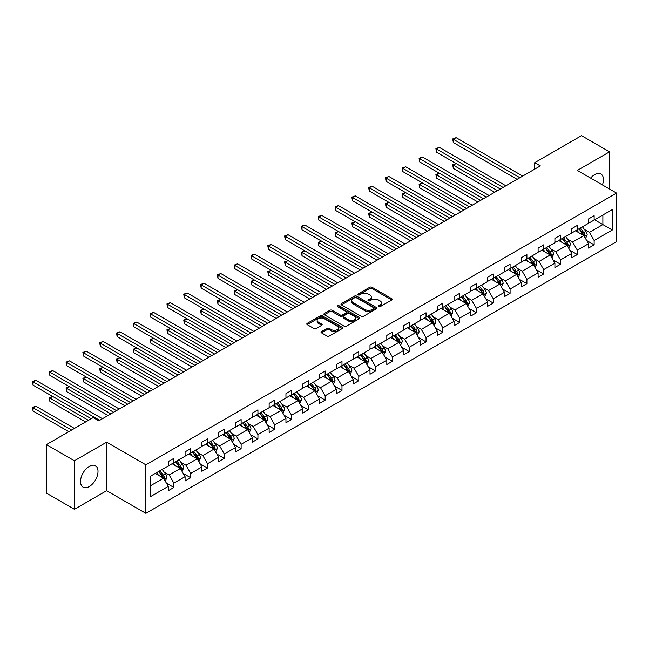 <?xml version="1.0" encoding="UTF-8"?>
<svg xmlns="http://www.w3.org/2000/svg" width="649" height="649" viewBox="0 0 649 649"><rect width="100%" height="100%" fill="white"/><g stroke="black" fill="none" stroke-linecap="round" stroke-linejoin="round"><path stroke-width="0.97" d="M378.545 306.709A1.087 0.625 0 0 0 380.087 306.709L391.777 299.96A1.558 0.9 0 0 0 392.231 299.327A1.558 0.9 0 0 0 391.777 298.694L371.974 287.256A1.558 0.9 0 0 0 369.776 287.256L358.086 294.005A1.087 0.625 0 0 0 357.769 294.451A1.087 0.625 0 0 0 358.086 294.897A1.087 0.625 0 0 0 359.627 294.897L361.144 294.021A4.981 2.872 0 0 1 368.178 294.021L369.833 294.979A4.981 2.872 0 0 1 371.285 297.007A4.981 2.872 0 0 1 369.833 299.043L368.316 299.911A1.087 0.625 0 0 0 367.999 300.357A1.087 0.625 0 0 0 368.316 300.803A1.087 0.625 0 0 0 369.857 300.803L371.374 299.927A4.981 2.872 0 0 1 378.408 299.927L380.063 300.885A4.981 2.872 0 0 1 381.523 302.913A4.981 2.872 0 0 1 380.063 304.949L378.545 305.817A1.087 0.625 0 0 0 378.229 306.263A1.087 0.625 0 0 0 378.545 306.709L378.545 305.817M89.27 486.563A12.363 7.139 120 0 0 97.342 475.668A12.363 7.139 120 0 0 95.452 465.763A12.363 7.139 120 0 0 89.27 466.371A12.363 7.139 120 0 0 81.19 477.266A12.363 7.139 120 0 0 83.088 487.172A12.363 7.139 120 0 0 89.27 486.563M602.426 184.916A12.363 7.139 120 0 0 600.877 173.956A12.363 7.139 120 0 0 594.695 174.573A12.363 7.139 120 0 0 590.614 178.102M321.482 331.59A1.558 0.9 0 0 0 321.028 332.223A1.558 0.9 0 0 0 321.482 332.856L327.039 336.068A1.558 0.9 0 0 0 329.238 336.068L342.218 328.572A1.558 0.9 0 0 0 342.672 327.94A1.558 0.9 0 0 0 342.218 327.299L322.423 315.868A1.558 0.9 0 0 0 320.217 315.868L307.237 323.364A1.558 0.9 0 0 0 306.782 323.997A1.558 0.9 0 0 0 307.237 324.638L313.946 328.508A1.558 0.9 0 0 0 316.152 328.508L321.701 325.303A1.558 0.9 0 0 0 322.164 324.67A1.558 0.9 0 0 0 321.701 324.029L318.375 322.107A4.162 2.401 0 0 1 317.158 320.411A4.162 2.401 0 0 1 319.73 318.188A4.162 2.401 0 0 1 324.265 318.716L337.302 326.236A4.162 2.401 0 0 1 338.518 327.94A4.162 2.401 0 0 1 335.947 330.154A4.162 2.401 0 0 1 331.412 329.635L329.238 328.378A1.558 0.9 0 0 0 327.039 328.378L321.482 331.59L321.482 332.856L327.039 329.676L327.039 328.378M106.639 442.18L74.416 460.782L46.404 444.606L46.404 493.126L74.416 509.303L106.639 490.701L145.863 513.351L145.863 464.822L106.639 442.18L106.639 490.701M609.549 189.029L609.549 151.825L577.326 170.427L616.55 193.078L145.863 464.822M609.549 151.825L581.528 135.649L534.744 162.664L534.744 169.138M46.404 444.606L93.188 417.591L98.794 420.828L540.341 165.901L534.744 162.664M361.25 316.314A1.558 0.9 0 0 0 363.448 316.314L376.428 308.819A1.558 0.9 0 0 0 376.891 308.186A1.558 0.9 0 0 0 376.428 307.553L356.634 296.122A1.558 0.9 0 0 0 354.427 296.122L341.447 303.61A1.558 0.9 0 0 0 340.993 304.251A1.558 0.9 0 0 0 341.447 304.884L361.25 316.314M338.088 306.945A1.087 0.625 0 0 1 339.192 307.099L339.192 305.801L359.327 317.426A1.558 0.9 0 0 1 359.781 318.059A1.558 0.9 0 0 1 359.327 318.7L346.347 326.187A1.558 0.9 0 0 1 344.148 326.187L324.346 314.757L324.346 313.491A1.558 0.9 0 0 0 323.892 314.124A1.558 0.9 0 0 0 324.346 314.757M324.346 313.491L329.903 310.279A1.558 0.9 0 0 1 332.101 310.279L340.133 314.919A1.558 0.9 0 0 0 342.331 314.919L346.014 312.794A1.558 0.9 0 0 0 346.469 312.153A1.558 0.9 0 0 0 346.014 311.52L337.658 306.693A1.087 0.625 0 0 1 337.334 306.247A1.087 0.625 0 0 1 338.007 305.671A1.087 0.625 0 0 1 339.192 305.801M74.416 460.782L74.416 509.303M150.122 476.407L168.278 465.925L168.278 461.585L173.883 458.348L173.883 462.688L185.087 456.215L185.087 451.882L190.692 448.646L190.692 452.986L201.896 446.512L201.896 442.18L207.502 438.943L207.502 443.275L218.705 436.809L218.705 432.469L224.311 429.232L224.311 433.573L235.514 427.099L235.514 422.767L241.12 419.53L241.12 423.87L252.331 417.396L252.331 413.064L257.929 409.827L257.929 414.159L269.14 407.694L269.14 403.353L274.738 400.117L274.738 404.457L285.949 397.983L285.949 393.651L291.555 390.414L291.555 394.746L302.759 388.28L302.759 383.948L308.364 380.712L308.364 385.044L319.568 378.578L319.568 374.238L325.173 371.001L325.173 375.341L336.377 368.867L336.377 364.535L341.982 361.298L341.982 365.63L353.186 359.165L353.186 354.833L358.792 351.596L358.792 355.928L370.003 349.462L370.003 345.122L375.601 341.885L375.601 346.225L386.812 339.752L386.812 335.419L392.41 332.183L392.41 336.515L403.621 330.049L403.621 325.717L409.227 322.48L409.227 326.812L420.43 320.346L420.43 316.006L426.036 312.769L426.036 317.11L437.239 310.636L437.239 306.304L442.845 303.067L442.845 307.399L454.049 300.933L454.049 296.593L459.654 293.364L459.654 297.696L470.858 291.231L470.858 286.89L476.463 283.654L476.463 287.994L487.675 281.52L487.675 277.188L493.272 273.951L493.272 278.283L504.484 271.817L504.484 267.477L510.082 264.248L510.082 268.581L521.293 262.115L521.293 257.775L526.899 254.538L526.899 258.878L538.102 252.404L538.102 248.072L543.708 244.835L543.708 249.167L554.911 242.702L554.911 238.361L560.517 235.133L560.517 239.465L571.72 232.991L571.72 228.659L577.326 225.422L577.326 229.762L588.529 223.288L588.529 218.956L594.135 215.719L594.135 220.052L612.291 209.57L612.291 230.022L594.135 240.503L594.135 244.835L588.529 248.072L588.529 243.732L577.326 250.206L577.326 254.538L571.72 257.775L571.72 253.443L560.517 259.908L560.517 264.248L554.911 267.485L554.911 263.145L543.708 269.619L543.708 273.951L538.102 277.188L538.102 272.848L526.899 279.321L526.899 283.654L521.293 286.89L521.293 282.558L510.082 289.024L510.082 293.364L504.484 296.601L504.484 292.261L493.272 298.735L493.272 303.067L487.675 306.304L487.675 301.972L476.463 308.437L476.463 312.769L470.858 316.006L470.858 311.674L459.654 318.14L459.654 322.48L454.049 325.717L454.049 321.377L442.845 327.85L442.845 332.183L437.239 335.419L437.239 331.087L426.036 337.553L426.036 341.885L420.43 345.122L420.43 340.79L409.227 347.256L409.227 351.596L403.621 354.833L403.621 350.492L392.41 356.966L392.41 361.298L386.812 364.535L386.812 360.203L375.601 366.669L375.601 371.001L370.003 374.238L370.003 369.906L358.792 376.371L358.792 380.712L353.186 383.948L353.186 379.608L341.982 386.082L341.982 390.414L336.377 393.651L336.377 389.319L325.173 395.785L325.173 400.125L319.568 403.353L319.568 399.021L308.364 405.487L308.364 409.827L302.759 413.064L302.759 408.724L291.555 415.198L291.555 419.53L285.949 422.767L285.949 418.435L274.738 424.9L274.738 429.24L269.14 432.469L269.14 428.137L257.929 434.603L257.929 438.943L252.331 442.18L252.331 437.84L241.12 444.314L241.12 448.646L235.514 451.882L235.514 447.55L224.311 454.016L224.311 458.356L218.705 461.585L218.705 457.253L207.502 463.727L207.502 468.059L201.896 471.296L201.896 466.956L190.692 473.429L190.692 477.761L185.087 480.998L185.087 476.666L173.883 483.132L173.883 487.472L168.278 490.701L168.278 486.369L150.122 496.85L150.122 476.407M145.863 513.351L616.55 241.598L616.55 193.078M172.09 463.719L180.381 468.513L169.17 474.979L164.165 472.091M169.17 474.979L173.883 483.132M180.381 468.513L185.087 476.666M168.278 464.887L169.17 465.406L173.883 462.688M188.9 454.016L197.191 458.802L185.987 465.276L180.974 462.388M185.987 465.276L190.692 473.429M197.191 458.802L201.896 466.956M185.087 455.184L185.987 455.703L190.692 452.986M205.709 444.314L214 449.1L202.796 455.574L197.783 452.678M202.796 455.574L207.502 463.727M214 449.1L218.705 457.253M201.896 445.474L202.796 445.993L207.502 443.275M222.518 434.603L230.809 439.397L219.605 445.863L214.6 442.975M219.605 445.863L224.311 454.016M230.809 439.397L235.514 447.55M218.705 435.771L219.605 436.29L224.311 433.573M239.327 424.9L247.618 429.687L236.414 436.16L231.409 433.272M236.414 436.16L241.12 444.314M247.618 429.687L252.331 437.84M235.514 426.069L236.414 426.58L241.12 423.87M256.136 415.198L264.435 419.984L253.224 426.458L248.218 423.562M253.224 426.458L257.929 434.603M264.435 419.984L269.14 428.137M252.331 416.358L253.224 416.877L257.929 414.159M272.945 405.487L281.244 410.282L270.033 416.747L265.027 413.859M270.033 416.747L274.738 424.9M281.244 410.282L285.949 418.435M269.14 406.655L270.033 407.174L274.738 404.457M289.762 395.785L298.053 400.571L286.842 407.045L281.836 404.157M286.842 407.045L291.555 415.198M298.053 400.571L302.759 408.724M285.949 396.953L286.842 397.464L291.555 394.746M306.571 386.082L314.862 390.868L303.659 397.342L298.645 394.446M303.659 397.342L308.364 405.487M314.862 390.868L319.568 399.021M302.759 387.242L303.659 387.761L308.364 385.044M323.38 376.371L331.671 381.166L320.468 387.631L315.455 384.743M320.468 387.631L325.173 395.785M331.671 381.166L336.377 389.319M319.568 377.54L320.468 378.059L325.173 375.341M340.19 366.669L348.481 371.455L337.277 377.929L332.272 375.041M337.277 377.929L341.982 386.082M348.481 371.455L353.186 379.608M336.377 367.837L337.277 368.348L341.982 365.63M356.999 356.966L365.29 361.753L354.086 368.226L349.081 365.33M354.086 368.226L358.792 376.371M365.29 361.753L370.003 369.906M353.186 358.126L354.086 358.646L358.792 355.928M373.808 347.256L382.107 352.05L370.895 358.516L365.89 355.628M370.895 358.516L375.601 366.669M382.107 352.05L386.812 360.203M370.003 348.424L370.895 348.943L375.601 346.225M390.617 337.553L398.916 342.339L387.704 348.813L382.699 345.917M387.704 348.813L392.41 356.966M398.916 342.339L403.621 350.492M386.812 338.721L387.704 339.232L392.41 336.515M407.434 327.85L415.725 332.637L404.514 339.103L399.508 336.214M404.514 339.103L409.227 347.256M415.725 332.637L420.43 340.79M403.621 329.011L404.514 329.53L409.227 326.812M424.243 318.14L432.534 322.934L421.331 329.4L416.317 326.512M421.331 329.4L426.036 337.553M432.534 322.934L437.239 331.087M420.43 319.308L421.331 319.827L426.036 317.11M441.052 308.437L449.343 313.224L438.14 319.697L433.126 316.801M438.14 319.697L442.845 327.85M449.343 313.224L454.049 321.377M437.239 309.605L438.14 310.117L442.845 307.399M457.861 298.735L466.152 303.521L454.949 309.987L449.944 307.099M454.949 309.987L459.654 318.14M466.152 303.521L470.858 311.674M454.049 299.895L454.949 300.414L459.654 297.696M474.67 289.024L482.961 293.819L471.758 300.284L466.753 297.396M471.758 300.284L476.463 308.437M482.961 293.819L487.675 301.972M470.858 290.192L471.758 290.711L476.463 287.994M491.48 279.321L499.779 284.108L488.567 290.582L483.562 287.685M488.567 290.582L493.272 298.735M499.779 284.108L504.484 292.261M487.675 280.49L488.567 281.001L493.272 278.283M508.289 269.619L516.588 274.405L505.376 280.871L500.371 277.983M505.376 280.871L510.082 289.024M516.588 274.405L521.293 282.558M504.484 270.779L505.376 271.298L510.082 268.581M525.106 259.908L533.397 264.703L522.185 271.168L517.18 268.28M522.185 271.168L526.899 279.321M533.397 264.703L538.102 272.848M521.293 261.076L522.185 261.596L526.899 258.878M541.915 250.206L550.206 254.992L539.003 261.466L533.989 258.57M539.003 261.466L543.708 269.619M550.206 254.992L554.911 263.145M538.102 251.374L539.003 251.885L543.708 249.167M558.724 240.503L567.015 245.29L555.812 251.755L550.798 248.867M555.812 251.755L560.517 259.908M567.015 245.29L571.72 253.443M554.911 241.663L555.812 242.182L560.517 239.465M575.533 230.793L583.824 235.587L572.621 242.053L567.615 239.165M572.621 242.053L577.326 250.206M583.824 235.587L588.529 243.732M571.72 231.961L572.621 232.48L577.326 229.762M594.581 219.792L602.88 224.586L589.43 232.35L584.424 229.454M589.43 232.35L594.135 240.503M612.291 230.022L602.88 224.586L602.88 215.006L612.291 209.57M588.529 222.258L589.43 222.769L594.135 220.052M150.122 485.979L163.572 478.216L155.273 473.429M163.572 478.216L168.278 486.369M586.688 240.536L594.135 244.835M569.871 250.238L577.326 254.538M553.062 259.941L560.517 264.248M536.252 269.651L543.708 273.951M519.443 279.354L526.899 283.654M502.634 289.056L510.082 293.364M485.825 298.767L493.272 303.067M469.016 308.47L476.463 312.769M452.199 318.172L459.654 322.48M435.39 327.883L442.845 332.183M418.581 337.585L426.036 341.885M401.772 347.288L409.227 351.596M384.962 356.999L392.41 361.298M368.153 366.701L375.601 371.001M351.344 376.404L358.792 380.712M334.527 386.114L341.982 390.414M317.718 395.817L325.173 400.125M300.909 405.52L308.364 409.827M284.1 415.23L291.555 419.53M267.291 424.933L274.738 429.24M250.482 434.635L257.929 438.943M233.672 444.346L241.12 448.646M216.855 454.049L224.311 458.356M200.046 463.759L207.502 468.059M183.237 473.462L190.692 477.761M166.428 483.164L173.883 487.472M378.984 306.863L380.063 306.239A4.981 2.872 0 0 0 381.523 304.211L381.523 302.913M371.285 297.007L371.285 298.305A4.981 2.872 0 0 1 369.833 300.333L368.754 300.958M391.753 299.976L371.974 288.554A1.558 0.9 0 0 0 369.776 288.554L358.524 295.052M376.412 308.835L356.634 297.412A1.558 0.9 0 0 0 354.427 297.412L341.471 304.892M373.678 308.632A1.087 0.625 0 0 0 374.002 308.186A1.087 0.625 0 0 0 373.678 307.74L356.301 297.704A1.087 0.625 0 0 0 354.76 297.704L353.161 298.629A4.981 2.872 0 0 0 351.709 300.657A4.981 2.872 0 0 0 353.161 302.694L365.046 309.549A4.981 2.872 0 0 0 372.088 309.549L373.678 308.632L373.678 309.922A1.087 0.625 0 0 0 374.002 309.484L374.002 308.186M351.709 300.657L351.709 301.955A4.981 2.872 0 0 0 353.161 303.983L353.161 302.694M373.678 309.922L372.088 310.847A4.981 2.872 0 0 1 365.046 310.847L353.161 303.983M324.362 314.773L329.903 311.577L329.903 310.279M346.469 312.153L346.469 313.451A1.558 0.9 0 0 1 346.014 314.084L342.331 316.209A1.558 0.9 0 0 1 340.133 316.209L332.101 311.577A1.558 0.9 0 0 0 329.903 311.577M339.192 307.099L359.303 318.708M348.464 319.73A4.162 2.401 0 0 0 352.999 320.249A4.162 2.401 0 0 0 355.563 318.026A4.162 2.401 0 0 0 354.346 316.331L349.754 313.678A1.558 0.9 0 0 0 347.556 313.678L343.873 315.803A1.558 0.9 0 0 0 343.418 316.444A1.558 0.9 0 0 0 343.873 317.077L348.464 319.73L348.464 321.02A4.162 2.401 0 0 0 352.999 321.547A4.162 2.401 0 0 0 355.563 319.324L355.563 318.026M343.418 316.444L343.418 317.734A1.558 0.9 0 0 0 343.873 318.375L343.873 317.077M348.464 321.02L343.873 318.375M338.518 327.94L338.518 329.23A4.162 2.401 0 0 1 335.947 331.452A4.162 2.401 0 0 1 331.412 330.933L329.238 329.676A1.558 0.9 0 0 0 327.039 329.676M317.158 320.411L317.158 321.709A4.162 2.401 0 0 0 318.375 323.405L318.375 322.107M321.701 324.029L321.701 325.303L318.375 323.405M342.201 328.581L322.423 317.166A1.558 0.9 0 0 0 320.217 317.166L307.261 324.646M585.503 238.491L587.191 234.938A4.202 2.426 -120 0 0 585.844 231.36L582.437 226.809M578.819 232.691L576.831 230.046M576.166 231.158L575.785 230.655M505.879 185.792L439.316 147.364L436.509 148.978L436.509 152.215L500.282 189.029L456.125 163.54L453.326 165.154L453.326 168.391L494.676 192.266M584.295 236.398L584.919 235.116A4.202 2.426 -120 0 0 583.719 232.585L580.311 228.034M579.257 228.643L582.916 233.535A2.142 1.233 60 0 1 583.305 234.184L584.919 235.116M578.965 228.813L582.372 233.364A4.202 2.426 60 0 1 583.419 235.352M453.326 168.391L452.71 164.797L497.475 190.644M452.71 164.797L456.125 163.54M519.89 177.704L453.326 139.275L456.125 137.653L522.696 176.09M517.091 179.327L453.326 142.512L453.326 139.275L452.71 138.918L456.125 137.653M453.326 142.512L452.71 138.918M568.694 248.202L570.374 244.641A4.202 2.426 -120 0 0 569.035 241.063L565.628 236.512M562.01 242.402L560.022 239.749M559.349 240.868L558.976 240.357M489.07 195.503L422.507 157.066L419.7 158.689L419.7 161.917L483.473 198.732L439.316 173.242L436.509 174.857L436.509 178.094L477.867 201.969M567.486 246.101L568.11 244.819A4.202 2.426 -120 0 0 566.91 242.296L563.502 237.745M562.448 238.353L566.106 243.237A2.142 1.233 60 0 1 566.496 243.886L568.11 244.819M562.156 238.516L565.563 243.067A4.202 2.426 60 0 1 566.609 245.054M436.509 178.094L435.893 174.508L480.666 200.354M435.893 174.508L439.316 173.242M551.885 257.904L553.565 254.343A4.202 2.426 -120 0 0 552.226 250.774L548.819 246.222M545.201 252.104L543.213 249.451M542.54 250.571L542.158 250.06M472.261 205.206L405.69 166.769L402.891 168.391L402.891 171.628L466.655 208.443L422.507 182.945L419.7 184.567L419.7 187.804L461.058 211.679M550.677 255.803L551.301 254.53A4.202 2.426 -120 0 0 550.101 251.999L546.685 247.447M545.639 248.056L549.297 252.948A2.142 1.233 60 0 1 549.687 253.597L551.301 254.53M545.347 248.226L548.754 252.777A4.202 2.426 60 0 1 549.8 254.757M419.7 187.804L419.084 184.211L463.857 210.057M419.084 184.211L422.507 182.945M503.08 187.415L435.893 148.621L439.316 147.364M436.509 152.215L435.893 148.621M486.271 197.118L419.084 158.332L422.507 157.066M419.7 161.917L419.084 158.332M535.076 267.607L536.755 264.054A4.202 2.426 -120 0 0 535.417 260.476L532.01 255.925M528.391 261.807L526.404 259.162M525.731 260.273L525.349 259.77M455.452 214.908L388.881 176.479L386.082 178.094L386.082 181.331L449.846 218.145L405.69 192.656L402.891 194.27L402.891 197.507L444.241 221.382M533.867 265.514L534.492 264.232A4.202 2.426 -120 0 0 533.283 261.701L529.876 257.15M528.83 257.758L532.488 262.65A2.142 1.233 60 0 1 532.878 263.299L534.492 264.232M528.529 257.929L531.945 262.48A4.202 2.426 60 0 1 532.991 264.468M402.891 197.507L402.275 193.913L447.047 219.76M402.275 193.913L405.69 192.656M469.462 206.82L402.275 168.034L405.69 166.769M402.891 171.628L402.275 168.034M518.267 277.318L519.946 273.756A4.202 2.426 -120 0 0 518.608 270.179L515.201 265.628M511.574 271.517L509.595 268.864M508.921 269.984L508.54 269.473M438.643 224.619L372.072 186.182L369.273 187.804L369.273 191.033L433.037 227.848L388.881 202.358L386.082 203.973L386.082 207.209L427.431 231.085M517.058 275.217L517.683 273.935A4.202 2.426 -120 0 0 516.474 271.412L513.067 266.861M512.012 267.469L515.679 272.353A2.142 1.233 60 0 1 516.069 273.002L517.683 273.935M511.72 267.639L515.136 272.191A4.202 2.426 60 0 1 516.182 274.17M386.082 207.209L385.465 203.624L430.238 229.47M385.465 203.624L388.881 202.358M452.653 216.531L385.465 177.737L388.881 176.479M386.082 181.331L385.465 177.737M501.458 287.02L503.137 283.459A4.202 2.426 -120 0 0 501.799 279.889L498.383 275.338M494.765 281.22L492.786 278.567M492.112 279.687L491.731 279.175M421.834 234.321L355.263 195.884L352.464 197.507L352.464 200.744L416.228 237.558L372.072 212.061L369.273 213.683L369.273 216.92L410.622 240.795M500.241 284.919L500.866 283.645A4.202 2.426 -120 0 0 499.665 281.114L496.258 276.563M495.203 277.172L498.87 282.064A2.142 1.233 60 0 1 499.259 282.713L500.866 283.645M494.911 277.342L498.318 281.893A4.202 2.426 60 0 1 499.365 283.873M369.273 216.92L368.656 213.326L413.429 239.173M368.656 213.326L372.072 212.061M435.836 226.233L368.656 187.447L372.072 186.182M369.273 191.033L368.656 187.447M484.649 296.723L486.328 293.17A4.202 2.426 -120 0 0 484.99 289.592L481.574 285.041M477.956 290.922L475.977 288.278M475.303 289.389L474.922 288.886M405.025 244.024L338.454 205.595L335.655 207.209L335.655 210.446L399.419 247.261L355.263 221.771L352.464 223.386L352.464 226.623L393.813 250.498M483.432 294.63L484.057 293.348A4.202 2.426 -120 0 0 482.856 290.817L479.449 286.266M478.394 286.874L482.061 291.766A2.142 1.233 60 0 1 482.442 292.415L484.057 293.348M478.102 287.045L481.509 291.596A4.202 2.426 60 0 1 482.556 293.583M352.464 226.623L351.847 223.029L396.612 248.883M351.847 223.029L355.263 221.771M467.832 306.433L469.519 302.872A4.202 2.426 -120 0 0 468.172 299.294L464.765 294.743M461.147 300.633L459.159 297.98M458.494 299.1L458.113 298.589M388.207 253.735L321.644 215.298L318.837 216.92L318.837 220.149L382.61 256.963L338.454 231.474L335.655 233.088L335.655 236.325L377.004 260.2M466.623 304.332L467.248 303.051A4.202 2.426 -120 0 0 466.047 300.528L462.64 295.976M461.585 296.585L465.244 301.469A2.142 1.233 60 0 1 465.633 302.118L467.248 303.051M461.293 296.755L464.7 301.306A4.202 2.426 60 0 1 465.747 303.286M335.655 236.325L335.038 232.74L379.803 258.586M335.038 232.74L338.454 231.474M451.023 316.136L452.702 312.575A4.202 2.426 -120 0 0 451.363 309.005L447.956 304.454M444.338 310.336L442.35 307.683M441.677 308.802L441.304 308.291M371.398 263.437L304.835 225L302.028 226.623L302.028 229.86L365.801 266.674L321.644 241.177L318.837 242.799L318.837 246.036L360.195 269.911M449.814 314.035L450.438 312.761A4.202 2.426 -120 0 0 449.238 310.23L445.831 305.679M444.776 306.287L448.435 311.179A2.142 1.233 60 0 1 448.824 311.828L450.438 312.761M444.484 306.458L447.891 311.009A4.202 2.426 60 0 1 448.938 312.988M318.837 246.036L318.221 242.442L362.994 268.288M318.221 242.442L321.644 241.177M434.213 325.847L435.893 322.285A4.202 2.426 -120 0 0 434.554 318.708L431.147 314.157M427.529 320.038L425.541 317.393M424.868 318.505L424.487 318.002M354.589 273.14L288.018 234.711L285.219 236.325L285.219 239.562L348.984 276.377L304.835 250.887L302.028 252.502L302.028 255.738L343.386 279.614M433.005 323.746L433.629 322.464A4.202 2.426 -120 0 0 432.429 319.941L429.013 315.39M427.967 315.99L431.626 320.882A2.142 1.233 60 0 1 432.015 321.531L433.629 322.464M427.675 316.16L431.082 320.711A4.202 2.426 60 0 1 432.129 322.699M302.028 255.738L301.412 252.145L346.185 277.999M301.412 252.145L304.835 250.887M417.404 335.549L419.084 331.988A4.202 2.426 -120 0 0 417.745 328.41L414.338 323.859M410.72 329.749L408.732 327.096M408.059 328.216L407.677 327.704M337.78 282.85L271.209 244.413L268.41 246.036L268.41 249.265L332.174 286.079L288.018 260.59L285.219 262.212L285.219 265.441L326.577 289.316M416.196 333.448L416.82 332.166A4.202 2.426 -120 0 0 415.62 329.643L412.204 325.092M411.158 325.701L414.816 330.584A2.142 1.233 60 0 1 415.206 331.233L416.82 332.166M410.858 325.871L414.273 330.422A4.202 2.426 60 0 1 415.319 332.402M285.219 265.441L284.603 261.855L329.376 287.702M284.603 261.855L288.018 260.59M400.595 345.252L402.275 341.69A4.202 2.426 -120 0 0 400.936 338.121L397.529 333.57M393.902 339.451L391.923 336.799M391.25 337.918L390.868 337.407M320.971 292.553L254.4 254.124L251.601 255.738L251.601 258.975L315.365 295.79L271.209 270.292L268.41 271.915L268.41 275.152L309.76 299.027M399.386 343.151L400.011 341.877A4.202 2.426 -120 0 0 398.802 339.346L395.395 334.795M394.341 335.403L398.007 340.295A2.142 1.233 60 0 1 398.397 340.944L400.011 341.877M394.048 335.574L397.464 340.125A4.202 2.426 60 0 1 398.51 342.104M268.41 275.152L267.794 271.558L312.567 297.404M267.794 271.558L271.209 270.292M383.786 354.962L385.465 351.401A4.202 2.426 -120 0 0 384.127 347.823L380.712 343.272M377.093 349.154L375.114 346.509M374.441 347.621L374.059 347.118M304.162 302.256L237.591 263.827L234.792 265.441L234.792 268.678L298.556 305.492L254.4 280.003L251.601 281.617L251.601 284.854L292.95 308.729M382.569 352.861L383.194 351.58A4.202 2.426 -120 0 0 381.993 349.057L378.586 344.505M377.531 345.106L381.198 349.998A2.142 1.233 60 0 1 381.588 350.647L383.194 351.58M377.239 345.276L380.647 349.827A4.202 2.426 60 0 1 381.693 351.815M251.601 284.854L250.985 281.26L295.757 307.115M250.985 281.26L254.4 280.003M366.977 364.665L368.656 361.104A4.202 2.426 -120 0 0 367.318 357.526L363.902 352.975M360.284 358.865L358.305 356.212M357.631 357.331L357.25 356.82M287.353 311.966L220.782 273.529L217.983 275.152L217.983 278.38L281.747 315.195L237.591 289.705L234.792 291.328L234.792 294.557L276.141 318.432M365.76 362.564L366.385 361.282A4.202 2.426 -120 0 0 365.184 358.759L361.777 354.208M360.722 354.816L364.389 359.7A2.142 1.233 60 0 1 364.77 360.349L366.385 361.282M360.43 354.987L363.838 359.538A4.202 2.426 60 0 1 364.884 361.517M234.792 294.557L234.175 290.971L278.94 316.817M234.175 290.971L237.591 289.705M350.16 374.368L351.847 370.814A4.202 2.426 -120 0 0 350.501 367.237L347.093 362.686M343.475 368.567L341.488 365.914M340.822 367.034L340.441 366.523M270.536 321.669L203.973 283.24L201.166 284.854L201.166 288.091L264.938 324.906L220.782 299.408L217.983 301.031L217.983 304.267L259.332 328.143M348.951 372.275L349.576 370.993A4.202 2.426 -120 0 0 348.375 368.462L344.968 363.911M343.913 364.519L347.572 369.411A2.142 1.233 60 0 1 347.961 370.06L349.576 370.993M343.621 364.689L347.028 369.24A4.202 2.426 60 0 1 348.075 371.22M217.983 304.267L217.366 300.674L262.131 326.52M217.366 300.674L220.782 299.408M333.351 384.078L335.03 380.517A4.202 2.426 -120 0 0 333.691 376.939L330.284 372.388M326.666 378.27L324.678 375.625M324.013 376.736L323.632 376.233M253.727 331.371L187.163 292.942L184.357 294.557L184.357 297.794L248.129 334.608L203.973 309.119L201.166 310.733L201.166 313.97L242.523 337.845M332.142 381.977L332.767 380.695A4.202 2.426 -120 0 0 331.566 378.172L328.159 373.621M327.104 374.222L330.763 379.113A2.142 1.233 60 0 1 331.152 379.762L332.767 380.695M326.812 374.392L330.219 378.943A4.202 2.426 60 0 1 331.266 380.931M201.166 313.97L200.549 310.376L245.322 336.231M200.549 310.376L203.973 309.119M316.542 393.781L318.221 390.219A4.202 2.426 -120 0 0 316.882 386.642L313.475 382.091M309.857 387.98L307.869 385.328M307.196 386.447L306.815 385.936M231.312 344.319L187.163 318.821L184.357 320.444L184.357 323.673L225.714 347.548M315.333 391.68L315.958 390.398A4.202 2.426 -120 0 0 314.757 387.875L311.342 383.324M310.295 383.932L313.954 388.816A2.142 1.233 60 0 1 314.343 389.473L315.958 390.398M310.003 384.103L313.41 388.654A4.202 2.426 60 0 1 314.457 390.633M184.357 323.673L183.74 320.087L228.513 345.933M183.74 320.087L187.163 318.821M299.733 403.483L301.412 399.93A4.202 2.426 -120 0 0 300.073 396.352L296.666 391.801M293.048 397.683L291.06 395.03M290.387 396.15L290.006 395.639M220.108 350.784L153.537 312.356L150.738 313.97L150.738 317.207L214.503 354.021L170.346 328.532L167.547 330.146L167.547 333.383L208.905 357.258M298.524 401.39L299.148 400.108A4.202 2.426 -120 0 0 297.948 397.577L294.532 393.026M293.486 393.635L297.145 398.527A2.142 1.233 60 0 1 297.534 399.176L299.148 400.108M293.186 393.805L296.601 398.356A4.202 2.426 60 0 1 297.648 400.336M167.547 333.383L166.931 329.789L211.704 355.636M166.931 329.789L170.346 328.532M282.923 413.194L284.603 409.633A4.202 2.426 -120 0 0 283.264 406.055L279.857 401.504M276.231 407.385L274.251 404.741M273.578 405.852L273.197 405.349M203.299 360.487L136.728 322.058L133.929 323.673L133.929 326.909L197.694 363.724L153.537 338.234L150.738 339.849L150.738 343.086L192.088 366.961M281.715 411.093L282.339 409.811A4.202 2.426 -120 0 0 281.131 407.288L277.723 402.737M276.669 403.337L280.336 408.229A2.142 1.233 60 0 1 280.725 408.878L282.339 409.811M276.377 403.508L279.792 408.059A4.202 2.426 60 0 1 280.839 410.046M150.738 343.086L150.122 339.492L194.895 365.346M150.122 339.492L153.537 338.234M266.114 422.897L267.794 419.335A4.202 2.426 -120 0 0 266.455 415.758L263.04 411.206M259.422 417.096L257.442 414.443M256.769 415.563L256.387 415.052M186.49 370.198L119.919 331.761L117.12 333.383L117.12 336.612L180.884 373.435L136.728 347.937L133.929 349.56L133.929 352.788L175.279 376.663M264.897 420.795L265.522 419.514A4.202 2.426 -120 0 0 264.321 416.991L260.914 412.44M259.86 413.048L263.526 417.932A2.142 1.233 60 0 1 263.916 418.589L265.522 419.514M259.568 413.218L262.975 417.769A4.202 2.426 60 0 1 264.021 419.749M133.929 352.788L133.313 349.203L178.086 375.049M133.313 349.203L136.728 347.937M419.027 235.936L351.847 197.15L355.263 195.884M352.464 200.744L351.847 197.15M402.218 245.647L335.038 206.853L338.454 205.595M335.655 210.446L335.038 206.853M385.409 255.349L318.221 216.563L321.644 215.298M318.837 220.149L318.221 216.563M368.6 265.052L301.412 226.266L304.835 225M302.028 229.86L301.412 226.266M351.79 274.762L284.603 235.968L288.018 234.711M285.219 239.562L284.603 235.968M334.981 284.465L267.794 245.679L271.209 244.413M268.41 249.265L267.794 245.679M318.164 294.167L250.985 255.382L254.4 254.124M251.601 258.975L250.985 255.382M301.355 303.878L234.175 265.084L237.591 263.827M234.792 268.678L234.175 265.084M284.546 313.581L217.366 274.795L220.782 273.529M217.983 278.38L217.366 274.795M267.737 323.283L200.549 284.497L203.973 283.24M201.166 288.091L200.549 284.497M250.928 332.994L183.74 294.2L187.163 292.942M184.357 297.794L183.74 294.2M234.119 342.696L167.547 304.267L170.346 302.645L236.917 341.082M231.312 344.311L167.547 307.496L167.547 304.267L166.931 303.91L170.346 302.645M167.547 307.496L166.931 303.91M217.31 352.399L150.122 313.613L153.537 312.356M150.738 317.207L150.122 313.613M200.492 362.11L133.313 323.316L136.728 322.058M133.929 326.909L133.313 323.316M249.305 432.599L250.985 429.046A4.202 2.426 -120 0 0 249.646 425.468L246.231 420.917M242.612 426.799L240.633 424.146M239.96 425.265L239.578 424.754M169.681 379.9L103.11 341.471L100.311 343.086L100.311 346.323L164.075 383.137L119.919 357.648L117.12 359.262L117.12 362.499L158.47 386.374M248.088 430.506L248.713 429.224A4.202 2.426 -120 0 0 247.512 426.693L244.105 422.142M243.051 422.75L246.717 427.642A2.142 1.233 60 0 1 247.107 428.291L248.713 429.224M242.758 422.921L246.166 427.472A4.202 2.426 60 0 1 247.212 429.451M117.12 362.499L116.504 358.905L161.268 384.752M116.504 358.905L119.919 357.648M232.488 442.31L234.175 438.748A4.202 2.426 -120 0 0 232.829 435.171L229.422 430.62M225.803 436.501L223.816 433.856M223.151 434.968L222.769 434.465M152.864 389.603L86.301 351.174L83.494 352.788L83.494 356.025L147.266 392.84L103.11 367.35L100.311 368.965L100.311 372.202L141.66 396.077M231.279 440.209L231.904 438.927A4.202 2.426 -120 0 0 230.703 436.404L227.296 431.853M226.241 432.453L229.9 437.345A2.142 1.233 60 0 1 230.29 437.994L231.904 438.927M225.949 432.623L229.357 437.175A4.202 2.426 60 0 1 230.403 439.162M100.311 372.202L99.695 368.608L144.459 394.462M99.695 368.608L103.11 367.35M215.679 452.012L217.358 448.451A4.202 2.426 -120 0 0 216.02 444.873L212.612 440.322M208.994 446.212L207.007 443.559M206.341 444.679L205.96 444.167M136.055 399.313L69.492 360.876L66.685 362.499L66.685 365.728L130.457 402.55L86.301 377.053L83.494 378.675L83.494 381.904L124.851 405.779M214.47 449.911L215.095 448.629A4.202 2.426 -120 0 0 213.894 446.106L210.487 441.555M209.432 442.164L213.091 447.047A2.142 1.233 60 0 1 213.48 447.705L215.095 448.629M209.14 442.334L212.548 446.885A4.202 2.426 60 0 1 213.594 448.865M83.494 381.904L82.877 378.318L127.65 404.165M82.877 378.318L86.301 377.053M198.87 461.715L200.549 458.162A4.202 2.426 -120 0 0 199.211 454.584L195.803 450.033M192.185 455.914L190.198 453.27M189.524 454.381L189.143 453.87M119.246 409.016L52.674 370.587L49.876 372.202L49.876 375.438L113.64 412.253L69.492 386.763L66.685 388.378L66.685 391.615L108.042 415.49M197.661 459.622L198.286 458.34A4.202 2.426 -120 0 0 197.085 455.809L193.67 451.258M192.623 451.866L196.282 456.758A2.142 1.233 60 0 1 196.671 457.407L198.286 458.34M192.331 452.037L195.738 456.588A4.202 2.426 60 0 1 196.785 458.567M66.685 391.615L66.068 388.021L110.841 413.867M66.068 388.021L69.492 386.763M182.061 471.425L183.74 467.864A4.202 2.426 -120 0 0 182.401 464.286L178.994 459.735M175.376 465.617L173.388 462.972M172.715 464.084L172.334 463.581M102.437 418.719L35.865 380.29L33.067 381.904L33.067 385.141L91.233 418.719L52.674 396.466L49.876 398.08L49.876 401.317L85.627 421.955M180.852 469.324L181.477 468.043A4.202 2.426 -120 0 0 180.276 465.52L176.861 460.968M175.814 461.569L179.473 466.461A2.142 1.233 60 0 1 179.862 467.11L181.477 468.043M175.522 461.739L178.929 466.29A4.202 2.426 60 0 1 179.976 468.278M49.876 401.317L49.259 397.723L88.426 420.341M49.259 397.723L52.674 396.466M165.252 481.128L166.931 477.567A4.202 2.426 -120 0 0 165.592 473.989L162.185 469.438M158.559 475.328L156.579 472.675M155.906 473.794L155.525 473.283M74.416 428.429L35.865 406.169L33.067 407.791L33.067 411.02L68.818 431.666M164.043 479.027L164.668 477.745A4.202 2.426 -120 0 0 163.459 475.222L160.052 470.671M158.997 471.279L162.664 476.163A2.142 1.233 60 0 1 163.053 476.82L164.668 477.745M158.705 471.45L162.12 476.001A4.202 2.426 60 0 1 163.167 477.98M33.067 411.02L32.45 407.434L71.617 430.044M32.45 407.434L35.865 406.169M183.683 371.812L116.504 333.026L119.919 331.761M117.12 336.612L116.504 333.026M166.874 381.515L99.695 342.729L103.11 341.471M100.311 346.323L99.695 342.729M150.065 391.225L82.877 352.431L86.301 351.174M83.494 356.025L82.877 352.431M133.256 400.928L66.068 362.142L69.492 360.876M66.685 365.728L66.068 362.142M116.447 410.63L49.259 371.845L52.674 370.587M49.876 375.438L49.259 371.845M99.638 420.341L32.45 381.547L35.865 380.29M33.067 385.141L32.45 381.547M380.063 306.239L380.063 304.949M368.316 300.803L368.316 299.911M369.833 300.333L369.833 299.043M358.086 294.897L358.086 294.005M369.776 288.554L369.776 287.256M371.974 288.554L371.974 287.256M391.777 299.96L391.777 298.694M341.447 304.884L341.447 303.61M354.427 297.412L354.427 296.122M356.634 297.412L356.634 296.122M376.428 308.819L376.428 307.553M365.046 310.847L365.046 309.549M372.088 310.847L372.088 309.549M332.101 311.577L332.101 310.279M340.133 316.209L340.133 314.919M342.331 316.209L342.331 314.919M346.014 314.084L346.014 312.794M359.327 318.7L359.327 317.426M329.238 329.676L329.238 328.378M331.412 330.933L331.412 329.635M307.237 324.638L307.237 323.364M320.217 317.166L320.217 315.868M322.423 317.166L322.423 315.868M342.218 328.572L342.218 327.299M584.416 236.601L587.158 235.019M583.719 232.585L585.844 231.36M581.179 234.054L582.372 233.364M567.607 246.312L570.349 244.722M566.91 242.296L569.035 241.063M564.37 243.756L565.563 243.067M550.79 256.014L553.54 254.424M550.101 251.999L552.226 250.774M547.561 253.467L548.754 252.777M533.981 265.717L536.731 264.135M533.283 261.701L535.417 260.476M530.752 263.169L531.945 262.48M517.172 275.427L519.922 273.837M516.474 271.412L518.608 270.179M513.935 272.88L515.136 272.191M500.363 285.13L503.113 283.54M499.665 281.114L501.799 279.889M497.126 282.583L498.318 281.893M483.554 294.833L486.296 293.251M482.856 290.817L484.99 289.592M480.317 292.285L481.509 291.596M466.745 304.543L469.487 302.953M466.047 300.528L468.172 299.294M463.508 301.996L464.7 301.306M449.935 314.246L452.678 312.656M449.238 310.23L451.363 309.005M446.699 311.698L447.891 311.009M433.118 323.948L435.868 322.366M432.429 319.941L434.554 318.708M429.889 321.401L431.082 320.711M416.309 333.659L419.059 332.069M415.62 329.643L417.745 328.41M413.08 331.112L414.273 330.422M399.5 343.362L402.25 341.78M398.802 339.346L400.936 338.121M396.263 340.814L397.464 340.125M382.691 353.064L385.441 351.482M381.993 349.057L384.127 347.823M379.454 350.517L380.647 349.827M365.882 362.775L368.624 361.185M365.184 358.759L367.318 357.526M362.645 360.227L363.838 359.538M349.073 372.477L351.815 370.895M348.375 368.462L350.501 367.237M345.836 369.93L347.028 369.24M332.264 382.18L335.006 380.598M331.566 378.172L333.691 376.939M329.027 379.633L330.219 378.943M315.446 391.891L318.197 390.3M314.757 387.875L316.882 386.642M312.218 389.343L313.41 388.654M298.637 401.593L301.387 400.011M297.948 397.577L300.073 396.352M295.409 399.046L296.601 398.356M281.828 411.296L284.578 409.714M281.131 407.288L283.264 406.055M278.591 408.748L279.792 408.059M265.019 421.006L267.769 419.416M264.321 416.991L266.455 415.758M261.782 418.459L262.975 417.769M248.21 430.709L250.952 429.127M247.512 426.693L249.646 425.468M244.973 428.162L246.166 427.472M231.401 440.411L234.143 438.829M230.703 436.404L232.829 435.171M228.164 437.864L229.357 437.175M214.592 450.122L217.334 448.532M213.894 446.106L216.02 444.873M211.355 447.575L212.548 446.885M197.783 459.825L200.525 458.243M197.085 455.809L199.211 454.584M194.546 457.277L195.738 456.588M180.966 469.527L183.716 467.945M180.276 465.52L182.401 464.286M177.737 466.98L178.929 466.29M164.156 479.238L166.907 477.648M163.459 475.222L165.592 473.989M160.92 476.691L162.12 476.001"/></g></svg>
